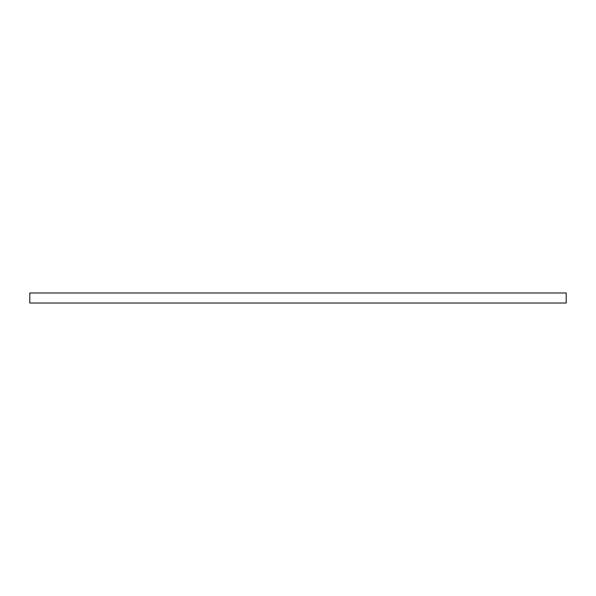 <?xml version="1.0" encoding="UTF-8"?>
<svg xmlns="http://www.w3.org/2000/svg" width="596" height="596" viewBox="0 0 596 596"><rect width="100%" height="100%" fill="white"/><g stroke="black" fill="none" stroke-linecap="round" stroke-linejoin="round"><path stroke-width="0.89" d="M566.2 303.021L29.8 303.021L29.8 292.979L566.2 292.979L566.2 303.021"/></g></svg>

